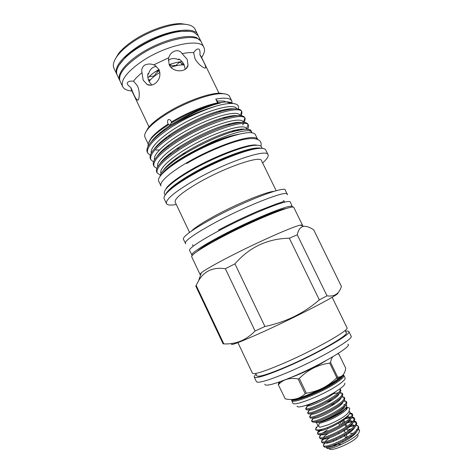 <?xml version="1.0" encoding="UTF-8"?>
<svg xmlns="http://www.w3.org/2000/svg" width="473" height="473" viewBox="0 0 473 473"><rect width="100%" height="100%" fill="white"/><g stroke="black" fill="none" stroke-linecap="round" stroke-linejoin="round"><path stroke-width="0.71" d="M327.73 424.937L320.795 427.048C319.979 427.462 319.275 427.16 318.69 426.149L319.115 423.495L319.961 423.305M189.442 31.283L179.161 31.354C162.476 33.252 137.418 45.313 125.528 57.168L119.054 65.156M201.078 41.636L198.353 35.972L194.131 32.395C190.796 31.058 186.096 30.763 180.036 31.514C162.966 33.453 137.271 45.822 125.103 57.948C117.943 65.114 115.294 70.808 117.162 75.041L119.888 80.712M200.865 41.139L196.697 37.663C187.917 34.026 165.739 39.164 146.736 49.783C127.68 60.361 116.305 73.77 119.634 80.239M154.76 83.786C159.561 80.12 160.991 75.396 159.052 69.626L155.067 65.428L153.778 64.848C150.485 63.619 147.375 63.766 144.436 65.286C142.054 67.326 141.244 69.797 142.012 72.688L143.159 80.126L147.014 84.395C149.503 85.654 152.081 85.453 154.76 83.786M219.005 93.222L200.99 56.186L199.925 54.785C200.41 49.21 199.009 47.625 195.727 50.043L193.646 52.627L194.941 58.481C198.057 64.872 205.536 69.578 205.69 67.645C205.802 66.634 205.016 64.499 203.349 61.23L199.925 54.785M193.646 52.627C190.489 52.373 186.634 52.722 182.087 53.686C179.172 48.199 170.564 50.735 168.755 57.747L168.477 58.741L169.198 64.813C172.881 73.013 187.006 72.481 188.047 65.197L187.148 59.255L182.087 53.686M168.755 57.747L153.778 64.848M201.616 57.47C204.366 53.455 205.146 50.114 203.946 47.46C200.924 37.609 165.361 45.089 141.279 61.803C126.646 72.186 120.432 80.445 122.649 86.583C123.979 89.178 127.071 90.65 131.926 91.005M185.227 69.312L184.145 64.819C182.939 62.365 181.141 60.408 178.77 58.942L178.41 59.645C174.626 57.966 171.244 58.191 168.264 60.331M156.256 66.19L152.838 67.515C150.727 68.969 149.326 71.051 148.64 73.764L147.901 73.587C147.523 76.354 147.907 78.985 149.072 81.462L151.851 85.039M133.552 81.137L130.223 81.131C126.078 82.19 126.297 84.324 130.873 87.546L133.699 94.287C135.213 97.615 136.443 99.537 137.401 100.063C139.21 101.116 140.469 92.247 137.395 85.784L133.552 81.137C135.479 78.465 138.305 75.645 142.012 72.688M178.41 59.645L179.58 59.462M175.684 65.688L179.805 61.898M203.946 47.46L201.338 42.103C198.205 32.04 162.576 39.324 138.565 56.127C123.967 66.569 117.812 74.929 120.089 81.202L122.649 86.583M148.995 76.727L154.529 75.869M155.315 71.736L159.371 70.359M169.482 65.357L171.965 63.725M155.635 71.529L159.33 70.258M169.429 65.262L171.598 63.843M198.086 35.487L195.089 29.279C193.475 26.056 189.377 24.354 182.791 24.164C169.789 23.751 147.481 31.721 132.056 42.54C125.765 46.922 120.964 51.244 117.641 55.518C113.68 60.781 112.456 65.049 113.969 68.319L116.949 74.533M197.862 34.972C194.592 24.626 158.875 31.65 134.947 48.571C120.402 59.095 114.318 67.586 116.689 74.042M114.838 59.888L118.333 53.827C121.537 49.7 126.161 45.526 132.209 41.311C147.05 30.899 168.483 23.242 181.035 23.65L187.958 24.702M183.565 63.754L182.572 64.913M149.628 80.771L148.782 80.812M154.482 76.118C154.76 74.521 156.415 72.665 159.442 70.548M169.772 65.842L175.193 65.505L175.903 65.806M225.946 101.878L223.841 101.092L217.243 100.968L215.942 99.425M337.669 377.141L336.788 377.714L329.711 363.098L330.603 362.549L337.669 377.141C341.471 377.241 344.031 374.971 345.361 370.335L345.686 368.142L338.905 354.182L337.491 353.905M290.925 377.484C300.526 374.161 316.271 366.646 325.347 361.053L326.305 360.456M278.26 384.573L285.225 398.869L278.26 384.573L278.987 382.083M298.126 378.95L299.297 378.459L306.368 393.205L305.191 393.684L298.126 378.95C289.701 377.472 283.138 379.376 278.449 384.667M329.711 363.098C317.974 364.677 307.834 369.797 299.297 378.459M306.368 393.205C318.193 391.408 328.333 386.246 336.788 377.714M285.225 398.869C293.213 400.554 299.864 398.822 305.191 393.684M342.984 374.888L343.877 375.432L343.924 375.97C343.575 377.413 340.927 379.76 335.99 383C322.078 392.253 294.661 403.345 292.054 400.933L291.664 400.554L291.8 399.519M345.071 377.897L345.089 377.927C345.568 379.234 342.949 381.782 337.237 385.578C322.409 395.529 293.177 406.91 292.864 403.061L292.846 403.031M344.782 383.124C345.456 384.318 343.096 386.731 337.698 390.355C323.975 399.673 296.92 410.014 297.115 406.065M292.515 207.174L290.268 201.983C290.026 201.492 289.033 201.374 287.271 201.628C279.513 202.663 253.895 213.039 229.511 225.266C205.099 237.487 188.207 248.36 189.561 250.454L192.209 255.444M292.539 206.63C292.314 206.175 291.333 206.092 289.594 206.382C281.908 207.576 256.331 218.077 231.924 230.28C207.476 242.483 190.501 253.197 191.772 255.124M257.679 139.369L255.355 134.616C254.876 133.623 253.652 133.002 251.695 132.753C243.081 131.506 217.716 139.825 194.58 151.951C171.397 164.06 156.291 176.796 158.691 181.135L160.956 185.919C158.638 181.738 173.822 169.151 197.034 157.066C220.199 144.963 245.522 136.52 254.066 137.608C256.011 137.826 257.211 138.412 257.679 139.369L257.679 139.375M345.136 330.408L346.271 332.744C349.346 334.89 315.485 354.324 286.005 366.841C268.037 374.403 258.305 377.389 256.809 375.799L255.692 373.451M170.599 135.444L167.921 136.212M154.381 138.577L153.873 138.589M145.518 132.588L148.114 128C151.62 123.595 157.533 118.747 165.863 113.455C183.684 102.079 208.954 92.832 220.43 93.199L225.627 94.032M229.535 102.931L232.077 102.629L231.746 100.909L229.63 96.563C228.707 94.695 226.129 93.731 221.896 93.666C210.142 93.299 184.145 102.824 165.804 114.519C157.243 119.959 151.159 124.931 147.564 129.442C144.975 132.789 144.117 135.408 145.004 137.294L148.15 143.916M149.823 140.002L150.142 140.049M164.835 138.536L165.875 138.282M230.049 266.329L234.945 263.857C249.372 247.202 267.499 238.652 289.334 238.209L297.257 234.815C298.303 229.754 300.45 226.916 303.684 226.307C306.545 226.088 309.892 227.276 313.723 229.884L341.411 286.437C339.159 293.804 334.358 296.932 327.003 295.832L319.322 299.876C303.796 313.321 285.662 322.19 264.921 326.488L255.083 331.011C246.232 340.152 235.814 344.445 223.83 343.889L223.102 343.836L195.792 286.082L198.595 280.708C204.33 270.923 213.252 266.926 225.361 268.723L230.049 266.329M264.921 326.488L234.945 263.857M337.562 293.189C341.949 293.059 300.184 314.983 264.484 331.218C239.421 342.523 228.654 346.585 232.19 343.416M345.538 331.236C347.472 330.917 348.577 331.017 348.855 331.543C352.143 333.796 316.295 354.378 285.059 367.633C266.086 375.615 255.816 378.761 254.261 377.07C254.025 376.52 254.634 375.592 256.088 374.285M254.261 377.07L256.449 381.681C258.075 383.514 268.398 380.469 287.418 372.553C318.713 359.391 354.49 338.603 351.096 336.132L348.855 331.543M347.856 344.226C353.272 345.68 321.197 364.884 292.403 376.863C274.387 384.259 265.182 386.701 264.797 384.2M302.152 225.769L302.442 225.095L300.325 225.124C293.189 226.431 257.152 242.383 229.6 256.614C214.677 264.336 205.264 269.711 201.368 272.744L200.026 274.381L200.729 274.582M259.21 145.471L254.953 144.921C243.944 144.951 212.572 157.095 189.927 170.457C178.605 177.121 170.966 182.72 166.993 187.249L164.77 190.921M262.202 148.345L261.486 146.89C260.913 145.708 259.08 145.17 255.994 145.27C244.848 145.306 212.951 157.675 189.915 171.244C178.41 178.019 170.641 183.695 166.62 188.284C164.616 190.631 163.895 192.399 164.456 193.587L165.148 195.053M263.461 148.516L259.127 147.972C247.811 148.055 214.783 160.915 190.909 174.921C178.954 181.922 170.913 187.757 166.78 192.416L164.498 196.147M262.627 162.937C266.938 159.182 268.747 156.439 268.049 154.712L265.702 149.906C265.128 148.729 263.284 148.203 260.174 148.327C248.727 148.416 215.168 161.5 190.903 175.72C178.759 182.826 170.587 188.739 166.401 193.457C164.362 195.81 163.623 197.584 164.184 198.761L166.478 203.597C167.389 205.217 170.658 205.513 176.293 204.49M268.049 154.712C267.257 148.161 224.947 162.452 193.38 180.893C174.371 192.139 165.402 199.707 166.478 203.597M276.173 190.731L261.486 160.595C260.747 155.138 224.988 167.353 198.27 182.868C182.028 192.416 174.33 198.837 175.176 202.137L189.555 232.414M274.021 191.346C266.37 191.671 236.494 203.969 214.234 216.202C202.349 222.742 194.734 227.708 191.382 231.12M287.383 194.805L285.355 190.128C285.45 185.363 243.725 201.315 211.597 218.981C192.245 229.724 182.832 236.47 183.358 239.214L185.753 243.719M287.348 194.208C287.543 189.649 245.883 205.79 213.701 223.374C194.302 234.058 184.837 240.704 185.304 243.317M302.442 225.095L293.881 207.576C294.413 203.697 252.978 220.471 220.584 237.759C201.055 248.254 191.417 254.586 191.677 256.762L200.026 274.381M160.353 175.152L157.184 173L156.675 171.936C155.239 168.447 159.602 162.753 169.772 154.86L179.805 147.931C195.408 137.98 216.167 128.473 230.174 124.594C240.586 121.792 246.492 121.638 247.882 124.145L248.402 125.203C248.869 126.185 248.55 127.509 247.45 129.176M157.184 173C155.647 168.146 163.368 160.164 180.349 149.06C208.433 130.944 247.19 118.404 248.402 125.203M170.924 153.128L170.487 153.24M150.29 155.333L147.736 153.098L147.233 152.034C145.471 147.606 150.757 140.706 163.102 131.346L169.754 126.74C185.889 117.02 201.8 110.02 217.479 105.739C223.055 104.243 227.602 103.475 231.12 103.433C237.133 103.486 239.492 105.343 238.203 109.021M170.038 154.458L168.53 154.801M147.736 153.098C145.921 147.653 153.418 139.263 170.227 127.911C184.565 118.528 203.538 109.701 217.479 105.739M177.83 158.301L175.489 158.958M161.949 161.559L161.512 161.595M153.542 161.914L150.881 159.72L150.373 158.662C148.723 154.565 153.678 148.09 165.243 139.228L173.053 133.824C187.68 124.322 207.038 115.347 221.015 111.374C232.953 108.098 239.764 107.956 241.443 110.948L241.957 112L241.449 115.743M150.881 159.72C149.161 154.476 156.729 146.216 173.597 134.953C201.498 116.583 240.45 104.592 241.957 112M165.739 167.844L165.237 167.897M156.811 168.5L154.027 166.354L153.524 165.296C151.975 161.512 156.628 155.434 167.472 147.068L176.429 140.871C191.547 131.139 211.62 121.892 225.633 117.966C236.79 114.945 243.128 114.803 244.659 117.541L245.174 118.599L244.464 122.442M154.027 166.354C152.401 161.305 160.045 153.187 176.967 142.001C204.963 123.76 243.82 111.492 245.174 118.599M241.638 111.51L240.408 115.619M244.848 118.108L243.347 122.353M235.241 130.164L233.366 131.571M243.802 123.453L242.625 124.919M237.617 129.661L236.216 130.796M248.065 124.718L246.486 128.798M168.175 124.038C167.312 122.46 167.336 120.987 168.252 119.622C169.34 119.373 170.233 119.781 170.93 120.846L171.587 121.916L170.304 124.902L168.583 124.653L168.175 124.038C160.223 129.182 154.576 133.829 151.248 137.98L148.735 142.361M166.857 146.518L168.021 146.24M332.147 297.298L346.993 327.718C350.186 329.787 314.279 350.203 283.102 363.536C264.159 371.571 253.936 374.799 252.434 373.227L237.919 342.647M235.613 135.101C222.659 137.95 201.368 146.979 185.564 156.427C179.894 159.803 175.17 162.996 171.386 166.011M286.047 208.593C279.59 208.865 247.03 222.653 222.416 235.785C208.895 243.01 200.54 248.171 197.353 251.275M344.078 400.643L346.153 401.329L345.858 403.434C342.322 409.955 313.274 423.737 311.666 420.905L312.434 418.977M346.283 401.536L346.833 402.742L346.331 404.409C343.197 410.316 317.549 423.093 312.96 422.123L311.902 421.514M305.239 405.639C309.182 405.195 315.917 402.422 325.448 397.338M339.892 388.841L340.359 389.297L339.88 391.07C336.262 397.143 307.846 410.818 305.865 408.66L306.622 406.845L309.573 404.616M305.653 408.465L306.12 409.429C306.321 412.657 336.504 398.485 340.353 392.046L340.867 390.349L340.359 389.297M339.945 392.566L342.263 393.252L341.873 395.192C338.278 401.411 309.655 415.123 307.793 412.746L308.562 410.883L309.638 409.955M307.61 412.551L308.077 413.52C308.337 416.867 338.55 402.718 342.34 396.161L342.854 394.476L342.334 393.37M342.014 396.605L344.208 397.29L343.865 399.307C340.3 405.68 311.465 419.427 309.726 416.825L310.495 414.927M309.573 416.642L310.034 417.612C310.353 421.082 340.595 406.957 344.338 400.282L344.841 398.603L344.309 397.45M332.909 393.956L338.443 392.685M332.708 399.691L326.672 401.961M335.286 403.463L330.396 405.207M344.953 409.062L344.841 409.222C342.026 413.674 321.173 423.506 316.999 422.348M313.02 422.123L316.224 422.3C320.251 423.53 342.984 412.48 346.212 407.294L346.839 405.491L346.059 404.799M318.725 426.214L317.921 425.676L315.574 429.182L316.342 427.137M349.021 411.368L350.014 412.22L349.653 413.609C347.732 417.281 335.215 424.778 325.672 428.231C319.778 430.146 316.419 430.483 315.603 429.248L315.574 429.182M356.364 425.038L358.179 426.12L357.866 428.26C354.514 435.728 324.153 449.646 323.337 445.4L324.632 442.781M323.792 446.346L323.798 446.352C324.525 450.692 354.987 436.762 358.339 429.242L358.794 427.716L358.179 426.12M315.603 429.248L315.923 429.904C316.685 430.915 319.937 430.359 325.672 428.231M350.002 412.787L352.219 413.81L351.853 415.826C348.406 422.815 318.707 436.68 317.489 433.15L318.264 431.151M317.418 433.043L317.886 434.013C318.441 437.974 348.808 423.962 352.326 416.808L352.805 415.199L352.219 413.81M352.284 416.879L354.206 417.913L353.857 419.971C350.44 427.113 320.523 441.002 319.435 437.235L320.215 435.213L321.025 434.391M319.825 438.045L319.854 438.122C320.463 442.214 350.865 428.225 354.33 420.946L354.803 419.362L354.206 417.913M354.324 420.958L356.193 422.017L355.862 424.11C352.474 431.417 322.338 445.324 321.386 441.315L322.817 438.589M321.806 442.19L321.823 442.237C322.491 446.447 352.923 432.488 356.335 425.091L356.796 423.536L356.193 422.017M352.344 414.348L349.582 413.715M345.544 417.653L351.155 416.808M354.336 418.445L351.652 417.765M350.239 417.836L345.03 418.853M321.705 429.59L318.725 432.109M322.882 432.884L327.281 430.046M348.885 421.354L351.729 420.917M356.323 422.549L353.739 421.821M352.391 421.857L347.359 422.761M349.807 425.599L353.603 424.967M354.525 425.889L349.659 426.687M324.088 438.82L322.621 440.245M358.144 435.03L357.718 436.242C354.827 441.865 330.621 452.383 329.155 448.694M326.547 446.961L326.583 447.783C327.718 451.821 355.737 439.145 359.113 432.275L359.628 430.359L358.363 429.194M345.858 433.924L347.17 436.65L345.55 437.543L344.261 434.864M351.817 436.496L350.718 436.319M350.682 437.454L350.86 436.963M333.802 446.098L334.228 444.886M350.611 436.443L351.143 436.378M351.741 436.348L352.131 436.36M348.968 433.032L348.56 432.186M348.081 431.193L346.945 428.84M346.047 426.983L344.923 424.648M344.019 422.773L342.907 420.467M345.379 432.925L343.824 429.703M341.311 424.494L340.235 422.253M334.89 444.632L334.695 445.483L336.303 444.602M333.867 441.155L333.406 440.197M327.83 428.573L327.351 427.58M338.65 423.217L339.715 425.428M343.776 419.829L344.906 422.176M345.793 424.009L346.934 426.374M349.441 431.577L349.831 432.381M341.772 421.248L342.866 423.524M344.385 436.017L343.924 435.059M338.544 432.653L339.029 433.658M340.578 436.875L341.051 437.868M342.612 441.108L343.079 442.078M338.508 444.277L340.932 444.508M338.733 444.218L338.248 443.213M336.693 439.979L336.22 438.991M352.143 433.238L350.333 433.422M326.045 442.858L326.737 442.403M349.582 430.14L348.849 430.353M327.399 446.849C329.492 449.705 354.78 437.466 356.63 431.471M356.701 429.88L356.305 429.413M351.043 429.046L348.477 429.579M329.835 437.696C327.363 439.322 325.873 440.623 325.365 441.605M325.365 442.675C327.115 445.655 353.018 433.108 354.673 427.231M354.685 425.712L351.599 424.742M328.528 433.262C325.785 434.983 324.094 436.366 323.467 437.407M323.343 438.506C324.72 441.616 351.256 428.763 352.716 422.998M352.663 421.555L349.506 420.692M321.333 434.338L321.356 434.374C322.58 437.484 349.523 424.37 350.759 418.771M350.647 417.405L347.407 416.648M319.328 430.176L319.405 430.288C320.694 433.114 346.674 420.574 348.66 414.898M344.923 404.622L343.895 404.646M316.224 422.3C320.54 423.146 344.515 410.57 344.876 406.147M311.666 420.905L313.575 418.026C315.343 420.396 342.689 406.632 342.913 401.955M309.726 416.825L311.636 413.946C313.546 416.122 340.992 402.21 340.944 397.775M307.793 412.746L309.703 409.86C311.754 411.847 339.295 397.793 338.981 393.601M305.865 408.66L307.763 405.775C309.466 407.117 329.817 397.675 335.44 391.792M313.528 417.996L314.155 417.505M231.746 100.909C230.227 98.023 224.906 97.42 215.777 99.082L217.615 102.866C205.046 105.308 186.12 113.1 171.587 121.916M217.243 100.968L218.118 102.771M224.592 118.274L226.129 116.949M232.675 103.469C231.451 102.428 229.316 101.896 226.265 101.872L217.615 102.866M171.072 123.11C186.687 113.544 207.416 105.13 220.412 102.972L214.322 104.639C200.15 109.216 185.298 116.583 169.754 126.74M159.425 149.935L155.848 150.042M148.049 146.299L148.215 143.686L150.786 139.192C154.257 134.882 160.187 130.034 168.583 124.653M219.519 111.817L221.139 110.463M161.068 173.502L161.003 173.36C158.148 168.264 175.471 153.69 199.234 141.575C222.86 129.478 244.624 123.944 246.291 128.402L246.658 129.147M157.787 166.585C155.114 161.151 172.462 146.388 196.118 134.373C219.632 122.377 241.295 117.138 243.075 121.798M238.889 129.442L237.872 130.388M180.319 159.667L178.138 160.282M172.828 161.571L171.817 161.778M154.565 159.762C152.158 153.956 169.565 139.027 193.09 127.136C216.463 115.276 237.978 110.351 239.858 115.205M169.021 155.434L167.424 155.729M151.348 152.939C149.202 146.766 166.656 131.683 190.057 119.923C213.293 108.193 234.667 103.575 236.648 108.619M164.474 149.409L163.209 149.604M148.15 146.11L148.215 143.686M163.215 170.505C165.053 167.69 168.536 164.297 173.656 160.329C188.242 148.954 215.534 135.438 231.924 131.015C237.919 129.366 242.265 128.762 244.955 129.212M160.069 163.563C162.014 160.524 165.739 156.888 171.244 152.655C185.611 141.539 211.36 128.786 227.548 124.375C233.763 122.655 238.333 121.999 241.265 122.418M242.259 129.082L241.821 129.59M169.559 164.456L168.518 164.61M157.125 156.321C159.241 153.104 163.161 149.314 168.891 144.939C182.98 134.143 207.198 122.146 223.102 117.753C229.559 115.95 234.371 115.241 237.547 115.631M186.126 153.004L182.271 154.293M165.55 158.248L164.509 158.372M154.204 149.054C156.504 145.654 160.637 141.699 166.602 137.188C180.367 126.764 203.047 115.53 218.579 111.167C225.302 109.257 230.375 108.483 233.798 108.849M179.858 147.901L176.37 148.96M161.411 152.022L160.619 152.087M151.301 141.77C153.802 138.163 158.165 134.036 164.391 129.389C177.765 119.403 198.897 108.926 213.973 104.604L220.412 102.972M239.255 134.161C229.033 135.822 215.889 140.451 199.831 148.055C181.254 157.148 165.716 167.974 161.908 174.064M199.831 148.055C226.744 133.605 251.961 127.06 251.654 132.747M251.595 132.47L251.358 131.263C250.584 129.697 248.059 129.046 243.79 129.318L234.561 131.234C217.154 135.857 187.799 150.266 172.414 162.198C164.569 168.252 160.483 172.911 160.152 176.169M243.79 129.318C247.988 128.875 250.43 129.354 251.11 130.761L251.358 131.263M251.293 131.878L251.116 132.694M157.125 135.331L157.964 135.373M327.003 295.832L297.257 234.815M289.334 238.209L319.322 299.876M223.83 343.889L196.171 285.402M225.361 268.723L255.083 331.011M332.832 356.743C331.697 357.919 330.958 359.852 330.603 362.549M336.924 378.459L341.045 377.489M179.876 62.43C181.319 62.885 182.028 63.713 181.999 64.913M182.903 62.749L182.389 63.53M181.91 64.162L181.248 64.949M150.479 79.754L148.398 79.748M147.931 77.814C150.556 74.994 154.239 72.215 158.987 69.484M169.151 64.712C174.141 62.862 178.451 61.857 182.075 61.709M149.09 81.504C151.129 78.583 154.736 75.568 159.915 72.47M170.924 67.314C176.535 65.357 180.982 64.6 184.251 65.043M147.789 74.509L148.64 73.764M130.873 87.546L131.311 89.722L149.019 126.906M342.878 374.947C342.677 376.331 340.069 378.66 335.061 381.936C321.256 391.094 294.1 402.038 291.93 399.49M294.354 399.135C302.076 398.112 323.739 388.534 335.097 381.061L341.494 376.26M342.966 374.853L343.008 374.941C343.457 376.183 340.873 378.654 335.256 382.344C320.688 392.028 292.095 403.238 291.829 399.573L292.054 400.933M205.459 246.173L222.7 236.382C240.751 226.792 264.348 216.114 277.001 211.738M258.601 148.002C248.579 147.304 215.321 159.998 191.293 174.117C178.812 181.443 170.759 187.414 167.129 192.026M260.99 148.303L259.299 148.031M346.348 407.105L347.685 407.448C349.092 407.773 349.754 408.146 349.683 408.571L348.985 411.51C348.542 412.758 346.981 414.366 344.303 416.341C339.655 419.539 334.222 422.371 328.008 424.837M346.118 409.843C346.277 408.229 346.614 407.572 347.123 407.88C348.116 409.831 336.605 417.381 326.299 421.26L319.115 423.495M125.528 57.168L125.103 57.948M179.161 31.354L180.036 31.514M181.035 23.65L182.791 24.164M280.004 381.729L278.295 384.383M343.008 374.941L343.924 375.97M291.664 400.554L292.864 403.061M148.114 128L147.564 129.442M201.368 272.744L198.595 280.708M166.993 187.249L166.62 188.284M166.78 192.416L166.401 193.457M192.529 244.677L193.232 246.149M311.53 420.734L311.908 421.526M316.313 422.318L317.939 425.712M325.158 442.71L323.337 445.4L323.798 446.352M319.387 437.153L319.854 438.122M321.356 441.262L321.823 442.237M328.404 448.428L326.583 447.783M334.476 445.028L333.79 446.039M326.53 447.665L327.044 446.902M359.208 429.644L358.15 429.561M357.783 425.629L356.092 425.493M321.386 441.315L323.272 438.518M355.85 421.573L354.029 421.425M319.435 437.235L321.356 434.374M353.91 417.517L351.965 417.357M317.489 433.15L319.405 430.288M351.971 413.467L349.825 413.284M348.903 411.77L349.837 411.847M345.509 408.276L346.212 409.736M307.551 405.343L307.184 405.314M345.769 405.172L346.721 405.255M343.7 401.116L346.153 401.329M341.63 397.06L344.208 397.29M339.561 393.01L342.263 393.252M339.478 389.137L340.318 389.214M283.901 200.7L284.616 202.166M151.248 137.98L150.786 139.192M226.265 101.872L231.12 103.439M259.127 147.972L260.174 148.327M254.953 144.921L255.994 145.27M300.325 225.124L303.684 226.307M234.561 131.234L231.924 131.015M172.414 162.198L173.656 160.329M169.772 154.86L171.244 152.655M230.174 124.594L227.548 124.375M167.472 147.068L168.891 144.939M225.633 117.966L223.102 117.753M165.243 139.228L166.602 137.188M221.015 111.374L218.579 111.167M163.102 131.346L164.391 129.389M214.322 104.639L213.973 104.604M220.43 93.199L221.896 93.666M260.883 146.169C262.503 140.457 257.188 136.224 241.514 139.973C226.608 143.526 203.993 153.287 186.616 163.552M218.508 230.026C231.841 222.984 245.251 216.575 258.737 210.798L277.397 203.538C282.18 202.225 284.297 201.214 283.753 200.517M343.877 375.432L345.089 377.927M181.863 64.919L181.987 64.588M150.071 80.221L148.658 79.766M118.333 53.827L117.641 55.518M137.401 100.063L138.234 99.791M147.014 84.395L150.721 85.199M188.047 65.197L186.244 68.467M205.69 67.645L205.051 68.059"/></g></svg>
